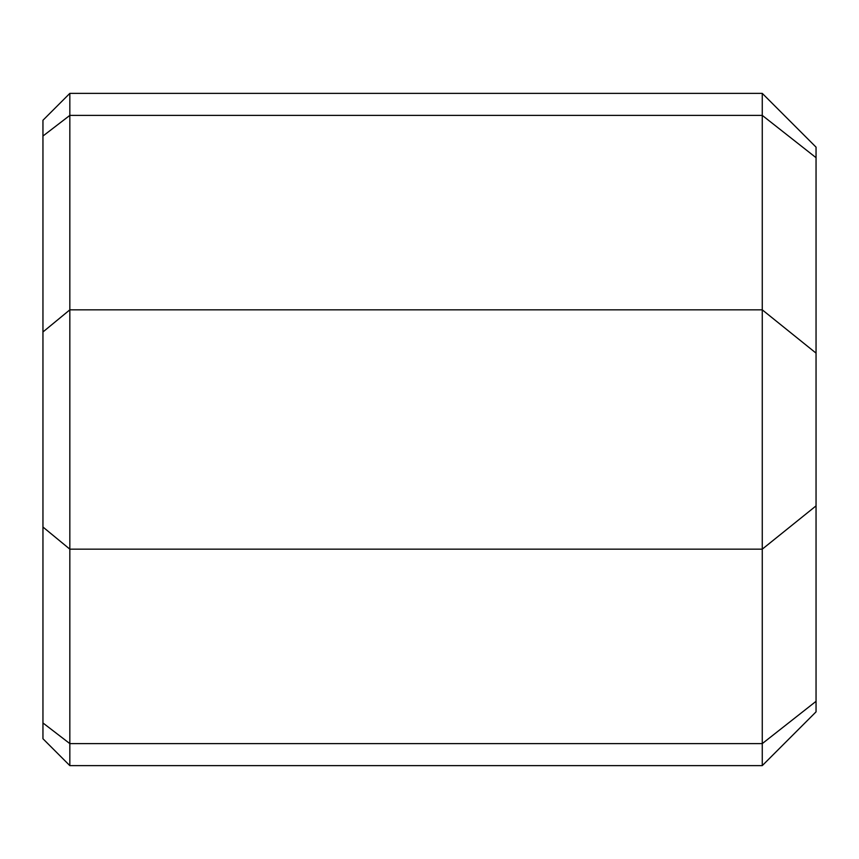 <?xml version="1.0" encoding="UTF-8"?>
<svg xmlns="http://www.w3.org/2000/svg" width="859" height="859" viewBox="0 0 859 859"><rect width="100%" height="100%" fill="white"/><g stroke="black" fill="none" stroke-linecap="round" stroke-linejoin="round"><path stroke-width="1.29" d="M762.266 765.627L816.05 711.853L816.05 147.147L762.266 93.373L762.266 765.627L69.837 765.627L69.837 743.615L42.95 722.956L42.95 738.74L69.837 765.627M42.95 136.044L69.837 115.385L69.837 93.373L42.95 120.26L42.95 722.956M42.95 331.971L69.837 309.841L69.837 115.385L762.266 115.385L816.05 157.68M42.95 527.029L69.837 549.159L69.837 309.841L762.266 309.841L816.05 353.124M816.05 701.32L762.266 743.615L69.837 743.615L69.837 549.159L762.266 549.159L816.05 505.876M69.837 93.373L762.266 93.373"/></g></svg>
